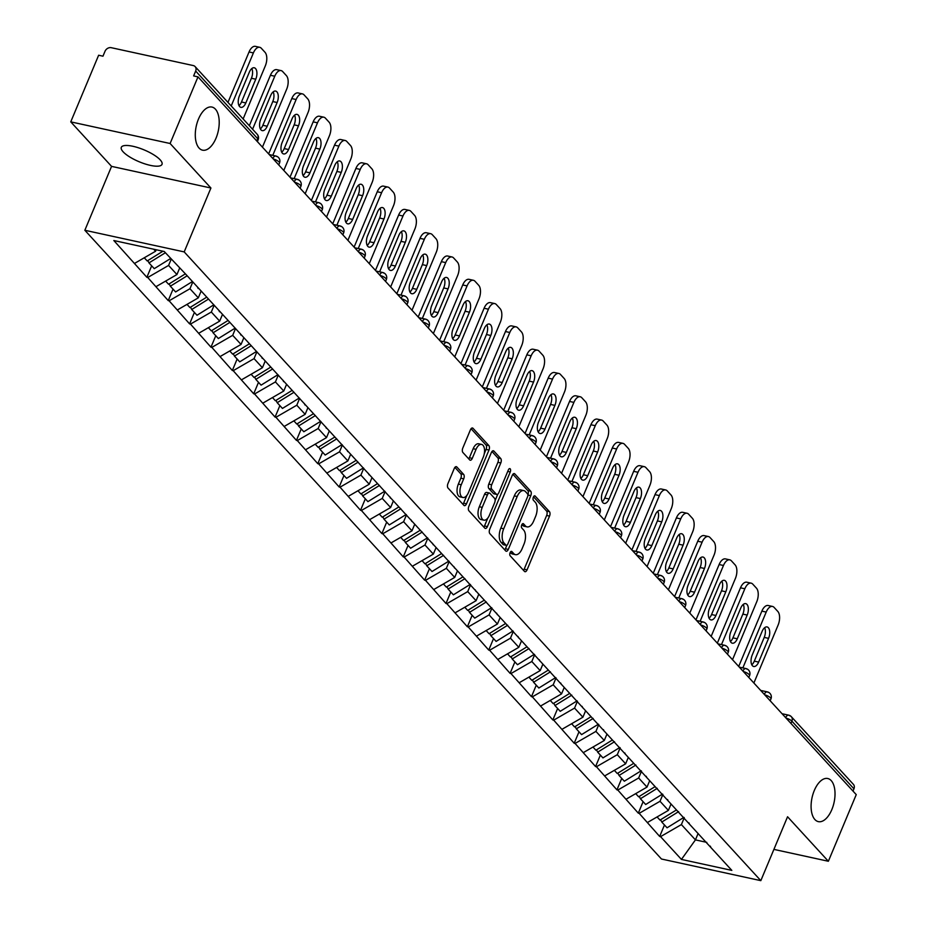 <?xml version="1.0" encoding="UTF-8"?>
<svg xmlns="http://www.w3.org/2000/svg" width="927" height="927" viewBox="0 0 927 927"><rect width="100%" height="100%" fill="white"/><g stroke="black" fill="none" stroke-linecap="round" stroke-linejoin="round"><path stroke-width="1.39" d="M216.014 138.181A22.063 11.263 102.3 0 0 211.935 107.057A22.063 11.263 102.3 0 0 198.482 119.062A22.063 11.263 102.3 0 0 202.549 150.174A22.063 11.263 102.3 0 0 216.014 138.181M831.82 809.642A22.063 11.263 102.3 0 0 827.741 778.518A22.063 11.263 102.3 0 0 814.288 790.522A22.063 11.263 102.3 0 0 818.356 821.635A22.063 11.263 102.3 0 0 831.82 809.642M510.105 552.677A2.364 1.205 102.3 0 0 510.174 555.794L524.462 571.38A3.384 1.727 102.3 0 0 524.983 571.692A3.384 1.727 102.3 0 0 527.057 569.85L549.537 516.096A3.384 1.727 102.3 0 0 549.444 511.646L535.157 496.072A2.364 1.205 102.3 0 0 534.786 495.841A2.364 1.205 102.3 0 0 533.349 497.127A2.364 1.205 102.3 0 0 533.407 500.244L535.261 502.26A10.834 5.527 102.3 0 1 535.563 516.513L533.685 520.997A10.834 5.527 102.3 0 1 527.081 526.884A10.834 5.527 102.3 0 1 525.389 525.864L523.546 523.848A2.364 1.205 102.3 0 0 523.176 523.616A2.364 1.205 102.3 0 0 521.727 524.902A2.364 1.205 102.3 0 0 521.797 528.019L523.639 530.035A10.834 5.527 102.3 0 1 523.94 544.288L522.075 548.772A10.834 5.527 102.3 0 1 515.47 554.659A10.834 5.527 102.3 0 1 513.767 553.639L511.924 551.623A2.364 1.205 102.3 0 0 511.553 551.391A2.364 1.205 102.3 0 0 510.105 552.677M160.197 159.873A22.063 6.431 22.7 0 1 162.016 164.346A22.063 6.431 22.7 0 1 144.936 163.894A22.063 6.431 22.7 0 1 123.117 151.796A22.063 6.431 22.7 0 1 121.31 147.323A22.063 6.431 22.7 0 1 138.39 147.775A22.063 6.431 22.7 0 1 160.197 159.873M456.837 466.976A3.384 1.727 102.3 0 0 456.304 466.663A3.384 1.727 102.3 0 0 454.242 468.506L447.938 483.581A3.384 1.727 102.3 0 0 448.031 488.042L463.894 505.331A3.384 1.727 102.3 0 0 464.415 505.655A3.384 1.727 102.3 0 0 466.49 503.813L488.969 450.058A3.384 1.727 102.3 0 0 488.877 445.609L473.013 428.309A3.384 1.727 102.3 0 0 472.48 427.984A3.384 1.727 102.3 0 0 470.418 429.827L462.805 448.042A3.384 1.727 102.3 0 0 462.897 452.492L469.688 459.896A3.384 1.727 102.3 0 0 470.209 460.221A3.384 1.727 102.3 0 0 472.272 458.378L476.061 449.34A9.05 4.623 102.3 0 1 481.577 444.415A9.05 4.623 102.3 0 1 483.245 457.185L468.448 492.573A9.05 4.623 102.3 0 1 462.921 497.498A9.05 4.623 102.3 0 1 461.252 484.74L463.72 478.842A3.384 1.727 102.3 0 0 463.627 474.381L456.837 466.976L455.69 466.733M210.916 188.007L170.105 143.5L197.984 76.871L856.247 794.624L828.367 861.264L787.556 816.757L760.824 880.65L184.195 251.901L210.916 188.007L111.564 166.373L84.844 230.267L184.195 251.901M489.746 529.178A3.384 1.727 102.3 0 0 489.838 533.628L505.702 550.928A3.384 1.727 102.3 0 0 506.235 551.241A3.384 1.727 102.3 0 0 508.297 549.41L530.789 495.644A3.384 1.727 102.3 0 0 530.684 491.194L514.821 473.894A3.384 1.727 102.3 0 0 514.3 473.581A3.384 1.727 102.3 0 0 512.237 475.412L489.746 529.178M484.798 528.135L468.935 510.835A3.384 1.727 102.3 0 1 468.842 506.374L491.322 452.619A3.384 1.727 102.3 0 1 493.396 450.777A3.384 1.727 102.3 0 1 493.917 451.101L500.707 458.506A3.384 1.727 102.3 0 1 500.8 462.955L491.681 484.763A3.384 1.727 102.3 0 0 491.773 489.213L496.281 494.126A3.384 1.727 102.3 0 0 496.814 494.439A3.384 1.727 102.3 0 0 498.877 492.596L508.367 469.908A2.364 1.205 102.3 0 1 509.815 468.61A2.364 1.205 102.3 0 1 510.256 471.959L487.393 526.606A3.384 1.727 102.3 0 1 485.331 528.448A3.384 1.727 102.3 0 1 484.798 528.135M84.844 230.267L661.472 859.016L760.824 880.65M151.669 265.829L146.872 277.3L147.741 277.486L168.587 265.435L171.228 259.12M146.872 277.3L113.836 240.533L164.241 251.507L185.991 274.473L731.832 870.395L681.438 859.422L660.545 836.641L681.391 824.578L684.253 817.753M664.474 824.984L659.676 836.455L660.545 836.641M659.676 836.455L639.178 813.338L660.024 801.287L662.886 794.451M643.106 801.681L638.309 813.153L639.178 813.338M638.309 813.153L617.811 790.047L638.657 777.985L641.519 771.16M621.739 778.39L616.942 789.862L617.811 790.047M616.942 789.862L596.443 766.745L617.289 754.694L620.151 747.857M600.372 755.088L595.574 766.559L596.443 766.745M595.574 766.559L575.076 743.454L595.922 731.391L598.784 724.555M579.004 731.797L574.207 743.257L575.076 743.454M574.207 743.257L553.709 720.152L574.555 708.089L577.417 701.264M557.637 708.495L552.84 719.966L553.709 720.152M552.84 719.966L532.341 696.849L553.187 684.798L556.049 677.961M536.269 685.192L531.472 696.664L532.341 696.849M531.472 696.664L510.974 673.558L531.82 661.496L534.682 654.671M514.902 661.901L510.105 673.361L510.974 673.558M510.105 673.361L489.607 650.256L510.453 638.193L513.315 631.368M493.535 638.599L488.738 650.07L489.607 650.256M488.738 650.07L468.239 626.965L489.085 614.902L491.947 608.066M472.167 615.308L467.37 626.768L468.239 626.965M467.37 626.768L446.872 603.662L467.718 591.6L470.58 584.775M450.8 592.005L446.003 603.477L446.872 603.662M446.003 603.477L425.505 580.36L446.35 568.309L449.213 561.472M429.433 568.703L424.636 580.175L425.505 580.36M424.636 580.175L404.137 557.069L424.983 545.006L427.845 538.17M408.065 545.412L403.268 556.872L404.137 557.069M403.268 556.872L382.77 533.767L403.616 521.704L406.478 514.879M386.698 522.11L381.901 533.581L382.77 533.767M381.901 533.581L361.403 510.476L382.248 498.413L385.111 491.577M365.331 498.807L360.533 510.279L361.403 510.476M360.533 510.279L340.035 487.173L360.893 475.111L363.743 468.286M343.963 475.516L339.166 486.988L340.035 487.173M339.166 486.988L318.668 463.871L339.525 451.82L342.376 444.983M322.608 452.214L317.799 463.685L318.668 463.871M317.799 463.685L297.312 440.58L318.158 428.517L321.009 421.681M301.24 428.923L296.443 440.383L297.312 440.58M296.443 440.383L275.945 417.277L296.791 405.215L299.641 398.39M279.873 405.62L275.076 417.092L275.945 417.277M275.076 417.092L254.577 393.987L275.423 381.924L278.274 375.087M258.506 382.318L253.708 393.79L254.577 393.987M253.708 393.79L233.21 370.684L254.056 358.622L256.906 351.797M237.138 359.027L232.341 370.499L233.21 370.684M232.341 370.499L211.843 347.382L232.689 335.331L235.539 328.494M215.771 335.725L210.974 347.196L211.843 347.382M210.974 347.196L190.475 324.091L211.321 312.028L214.172 305.192M194.403 312.434L189.606 323.894L190.475 324.091M189.606 323.894L169.108 300.788L189.954 288.726L192.804 281.901M173.036 289.131L168.239 300.603L169.108 300.788M168.239 300.603L147.741 277.486M168.587 265.435L176.941 274.543L179.583 268.227M197.486 286.999L198.135 288.471M156.095 286.605L176.941 274.543M189.954 288.726L198.308 297.845L200.95 291.53M218.853 310.302L219.502 311.762M177.463 309.896L198.308 297.845M211.321 312.028L219.676 321.136L222.318 314.832M240.22 333.593L240.869 335.064M198.83 333.199L219.676 321.136M232.689 335.331L241.043 344.438L243.685 338.123M261.588 356.895L262.237 358.355M220.197 356.489L241.043 344.438M254.056 358.622L262.411 367.729L265.052 361.426M282.955 380.197L283.604 381.657M241.565 379.792L262.411 367.729M275.423 381.924L283.778 391.032L286.408 384.717M304.323 403.488L304.971 404.96M262.932 403.094L283.778 391.032M296.791 405.215L305.145 414.334L307.776 408.019M325.69 426.791L326.339 428.251M284.299 426.385L305.145 414.334M318.158 428.517L326.513 437.625L329.143 431.322M347.057 450.093L347.706 451.553M305.667 449.688L326.513 437.625M339.525 451.82L347.88 460.928L350.51 454.612M368.425 473.384L369.073 474.844M327.034 472.99L347.88 460.928M360.893 475.111L369.247 484.218L371.878 477.915M389.792 496.687L390.441 498.147M348.39 496.281L369.247 484.218M382.248 498.413L390.615 507.521L393.245 501.206M411.159 519.977L411.808 521.449M369.757 519.583L390.615 507.521M403.616 521.704L411.97 530.823L414.612 524.508M432.527 543.28L433.176 544.74M391.124 542.874L411.97 530.823M424.983 545.006L433.338 554.114L435.98 547.811M453.894 566.582L454.543 568.042M412.492 566.177L433.338 554.114M446.35 568.309L454.705 577.417L457.347 571.102M475.261 589.873L475.91 591.345M433.859 589.479L454.705 577.417M467.718 591.6L476.072 600.708L478.714 594.404M496.629 613.176L497.278 614.636M455.227 612.77L476.072 600.708M489.085 614.902L497.44 624.01L500.082 617.695M517.996 636.467L518.645 637.938M476.594 636.073L497.44 624.01M510.453 638.193L518.807 647.313L521.449 640.997M539.363 659.769L540.012 661.229M497.961 659.364L518.807 647.313M531.82 661.496L540.174 670.603L542.816 664.3M560.731 683.072L561.38 684.532M519.329 682.666L540.174 670.603M553.187 684.798L561.542 693.906L564.184 687.591M582.098 706.362L582.747 707.834M540.696 705.968L561.542 693.906M574.555 708.089L582.909 717.208L585.551 710.893M603.465 729.665L604.114 731.125M562.063 729.259L582.909 717.208M595.922 731.391L604.277 740.499L606.918 734.184M624.833 752.956L625.482 754.427M583.431 752.562L604.277 740.499M617.289 754.694L625.644 763.802L628.286 757.486M646.2 776.258L646.849 777.718M604.798 775.853L625.644 763.802M638.657 777.985L647.011 787.093L649.653 780.789M667.567 799.561L668.216 801.021M626.165 799.155L647.011 787.093M660.024 801.287L668.379 810.395L671.021 804.08M688.935 822.852L689.584 824.323M647.533 822.458L668.379 810.395M852.991 791.079L853.941 788.807L791.89 721.16L790.94 723.419M782.052 713.72L788.645 715.157A5.168 2.642 102.3 0 1 789.456 715.644A5.168 4.183 137.5 0 1 791.357 716.722L853.408 784.369A5.168 4.183 137.5 0 1 853.941 788.807M681.391 824.578L695.435 839.885L706.826 842.376M698.112 833.466L695.435 839.885L681.438 859.422M710.302 846.154L710.939 847.614M773.906 849.399L828.367 861.264M170.105 143.5L70.753 121.866L98.633 55.238L102.967 56.188L105.006 51.309A5.168 4.183 -42.5 0 1 111.263 47.694L193.233 65.55A5.168 4.183 -42.5 0 1 195.133 66.617A5.168 4.183 -42.5 0 1 195.667 71.055L193.639 75.921L197.984 76.871M70.753 121.866L111.564 166.373M153.708 249.212L155.574 251.24L156.2 249.757M134.728 263.303L155.574 251.24M510.267 552.341L510.87 553.002A10.834 5.527 102.3 0 0 512.573 554.022L515.47 554.659M527.081 526.884L524.184 526.246A10.834 5.527 102.3 0 1 522.492 525.227L521.889 524.566M523.512 570.337A3.384 1.727 102.3 0 0 524.161 569.224L546.64 515.47A3.384 1.727 102.3 0 0 546.548 511.009L533.512 496.791M527.869 495.064L527.892 495.018A3.384 1.727 102.3 0 0 527.787 490.568L512.874 474.3M504.752 549.885A3.384 1.727 102.3 0 0 505.4 548.772L506.872 545.261M505.968 545.134A2.364 1.205 102.3 0 0 506.339 545.354A2.364 1.205 102.3 0 0 507.787 544.068L527.533 496.884A2.364 1.205 102.3 0 0 527.463 493.767L525.516 491.634A10.834 5.527 102.3 0 0 523.825 490.615A10.834 5.527 102.3 0 0 517.208 496.501L503.72 528.761A10.834 5.527 102.3 0 0 504.021 543.002L505.968 545.134L503.083 544.497A2.364 1.205 102.3 0 0 503.442 544.728A2.364 1.205 102.3 0 0 503.882 544.67M523.825 490.615L520.928 489.977A10.834 5.527 102.3 0 0 514.311 495.875L517.208 496.501M503.083 544.497L501.125 542.376A10.834 5.527 102.3 0 1 500.823 528.123L514.311 495.875M491.97 451.507L497.811 457.868L500.707 458.506M494.531 493.743A3.384 1.727 102.3 0 1 493.917 493.813A3.384 1.727 102.3 0 1 493.384 493.488L488.888 488.575A3.384 1.727 102.3 0 1 488.784 484.126L497.903 462.33A3.384 1.727 102.3 0 0 497.811 457.868M497.811 494.137L495.111 500.592M487.811 518.042L484.497 525.98L487.393 526.606M482.225 507.382A9.05 4.623 102.3 0 0 483.894 520.151A9.05 4.623 102.3 0 0 489.41 515.227L494.624 502.758A3.384 1.727 102.3 0 0 494.531 498.297L490.035 493.396A3.384 1.727 102.3 0 0 489.502 493.071A3.384 1.727 102.3 0 0 487.44 494.914L482.225 507.382L479.329 506.745A9.05 4.623 102.3 0 0 480.997 519.514L483.894 520.151M487.138 492.758A3.384 1.727 102.3 0 0 486.605 492.446A3.384 1.727 102.3 0 0 484.543 494.276L487.44 494.914M479.329 506.745L484.543 494.276M483.848 527.092A3.384 1.727 102.3 0 0 484.497 525.98M462.921 497.498L460.024 496.872A9.05 4.623 102.3 0 1 458.355 484.103L460.823 478.205A3.384 1.727 102.3 0 0 460.731 473.755L454.89 467.382M481.577 444.415L478.68 443.79A9.05 4.623 102.3 0 0 473.164 448.714L476.061 449.34M468.738 458.865A3.384 1.727 102.3 0 0 469.386 457.753L473.164 448.714M484.276 453.743L486.072 449.421A3.384 1.727 102.3 0 0 485.98 444.972L471.067 428.714M462.944 504.3A3.384 1.727 102.3 0 0 463.593 503.187L466.849 495.4M753.883 683.014L778.112 625.065A10.348 5.284 102.3 0 0 777.823 611.461L774.126 607.428A10.348 5.284 102.3 0 0 772.515 606.443A10.348 5.284 102.3 0 0 766.2 612.075L761.855 611.125L738.703 666.467M761.855 611.125A10.348 5.284 -77.7 0 1 768.17 605.505L772.515 606.443M764.636 627.695A8.1 4.137 -77.7 0 1 764.219 637.405L754.3 661.148A8.1 4.137 -77.7 0 1 751.797 664.786M766.2 612.075L742.851 667.892M758.645 662.087A8.1 4.137 -77.7 0 1 753.697 666.49A8.1 4.137 -77.7 0 1 752.203 655.065L762.133 631.333A8.1 4.137 -77.7 0 1 767.069 626.93A8.1 4.137 -77.7 0 1 768.564 638.355L758.645 662.087L754.3 661.148M678.634 811.623L661.785 822.052L667.058 827.799L683.906 817.371M660.627 819.723L661.785 822.052M676.409 809.955L660.001 820.105L657.081 816.93M732.515 659.711L756.745 601.762A10.348 5.284 102.3 0 0 756.455 588.158L752.759 584.126A10.348 5.284 102.3 0 0 751.148 583.153A10.348 5.284 102.3 0 0 744.833 588.772L740.488 587.822L717.336 643.164M740.488 587.822A10.348 5.284 -77.7 0 1 746.803 582.202L751.148 583.153M743.269 604.404A8.1 4.137 -77.7 0 1 742.851 614.114L732.933 637.846A8.1 4.137 -77.7 0 1 730.43 641.484M744.833 588.772L721.484 644.601M737.278 638.796A8.1 4.137 -77.7 0 1 732.33 643.199A8.1 4.137 -77.7 0 1 730.835 631.774L740.766 608.042A8.1 4.137 -77.7 0 1 745.702 603.628A8.1 4.137 -77.7 0 1 747.197 615.053L737.278 638.796L732.933 637.846M657.266 788.321L640.418 798.75L645.69 804.509L662.538 794.068M639.259 796.42L640.418 798.75M655.041 786.652L638.633 796.814L635.713 793.628M711.148 636.409L735.389 578.471A10.348 5.284 102.3 0 0 735.088 564.856L731.391 560.823A10.348 5.284 102.3 0 0 729.781 559.85A10.348 5.284 102.3 0 0 723.466 565.482L719.12 564.531L695.968 619.873M719.12 564.531A10.348 5.284 -77.7 0 1 725.435 558.9L729.781 559.85M721.901 581.102A8.1 4.137 -77.7 0 1 721.496 590.812L711.565 614.543A8.1 4.137 -77.7 0 1 709.062 618.182M723.466 565.482L700.117 621.299M715.911 615.493A8.1 4.137 -77.7 0 1 710.963 619.896A8.1 4.137 -77.7 0 1 709.468 608.471L719.398 584.74A8.1 4.137 -77.7 0 1 724.335 580.337A8.1 4.137 -77.7 0 1 725.829 591.762L715.911 615.493L711.565 614.543M635.899 765.03L619.051 775.459L624.323 781.206L641.171 770.777M617.892 773.13L619.051 775.459M633.674 763.361L617.266 773.512L614.346 770.337M689.781 613.118L714.022 555.169A10.348 5.284 102.3 0 0 713.72 541.565L710.024 537.533A10.348 5.284 102.3 0 0 708.413 536.548A10.348 5.284 102.3 0 0 702.098 542.179L697.753 541.229L674.601 596.571M697.753 541.229A10.348 5.284 -77.7 0 1 704.068 535.609L708.413 536.548M700.534 557.799A8.1 4.137 -77.7 0 1 700.128 567.521L690.198 591.252A8.1 4.137 -77.7 0 1 687.695 594.891M702.098 542.179L678.749 598.008M694.543 592.191A8.1 4.137 -77.7 0 1 689.595 596.606A8.1 4.137 -77.7 0 1 688.101 585.18L698.031 561.438A8.1 4.137 -77.7 0 1 702.979 557.034A8.1 4.137 -77.7 0 1 704.474 568.46L694.543 592.191L690.198 591.252M614.531 741.727L597.683 752.156L602.956 757.904L619.804 747.475M596.536 749.827L597.683 752.156M612.307 740.059L595.899 750.221L592.99 747.035M668.413 589.815L692.654 531.878A10.348 5.284 102.3 0 0 692.353 518.263L688.657 514.23A10.348 5.284 102.3 0 0 687.046 513.257A10.348 5.284 102.3 0 0 680.731 518.877L676.386 517.938L653.245 573.268M676.386 517.938A10.348 5.284 -77.7 0 1 682.701 512.307L687.046 513.257M679.167 534.508A8.1 4.137 -77.7 0 1 678.761 544.219L668.831 567.95A8.1 4.137 -77.7 0 1 666.328 571.588M680.731 518.877L657.382 574.705M673.176 568.9A8.1 4.137 -77.7 0 1 668.228 573.303A8.1 4.137 -77.7 0 1 666.733 561.878L676.664 538.147A8.1 4.137 -77.7 0 1 681.612 533.743A8.1 4.137 -77.7 0 1 683.106 545.169L673.176 568.9L668.831 567.95M593.164 718.425L576.316 728.865L581.588 734.613L598.436 724.184M575.169 726.525L576.316 728.865M590.939 716.768L574.531 726.919L571.623 723.732M647.046 566.524L671.287 508.575A10.348 5.284 102.3 0 0 670.997 494.972L667.289 490.939A10.348 5.284 102.3 0 0 665.679 489.954A10.348 5.284 102.3 0 0 659.364 495.586L655.018 494.636L631.878 549.978M655.018 494.636A10.348 5.284 -77.7 0 1 661.333 489.016L665.679 489.954M657.799 511.206A8.1 4.137 -77.7 0 1 657.394 520.916L647.463 544.647A8.1 4.137 -77.7 0 1 644.96 548.297M659.364 495.586L636.015 551.403M651.808 545.597A8.1 4.137 -77.7 0 1 646.861 550.001A8.1 4.137 -77.7 0 1 645.366 538.575L655.296 514.844A8.1 4.137 -77.7 0 1 660.244 510.441A8.1 4.137 -77.7 0 1 661.739 521.866L651.808 545.597L647.463 544.647M571.797 695.134L554.949 705.563L560.221 711.31L577.069 700.882M553.801 703.234L554.949 705.563M569.572 693.466L553.164 703.616L550.256 700.441M625.679 543.222L649.92 485.273A10.348 5.284 102.3 0 0 649.63 471.669L645.922 467.637A10.348 5.284 102.3 0 0 644.311 466.663A10.348 5.284 102.3 0 0 637.996 472.283L633.651 471.333L610.511 526.675M633.651 471.333A10.348 5.284 -77.7 0 1 639.966 465.713L644.311 466.663M636.432 487.915A8.1 4.137 -77.7 0 1 636.026 497.625L626.096 521.356A8.1 4.137 -77.7 0 1 623.593 524.995M637.996 472.283L614.647 528.112M630.441 522.307A8.1 4.137 -77.7 0 1 625.493 526.71A8.1 4.137 -77.7 0 1 623.998 515.285L633.929 491.553A8.1 4.137 -77.7 0 1 638.877 487.138A8.1 4.137 -77.7 0 1 640.372 498.564L630.441 522.307L626.096 521.356M550.429 671.832L533.581 682.26L538.854 688.019L555.702 677.579M532.434 679.931L533.581 682.26M548.205 670.163L531.797 680.325L528.888 677.139M604.311 519.92L628.552 461.982A10.348 5.284 102.3 0 0 628.263 448.367L624.555 444.334A10.348 5.284 102.3 0 0 622.944 443.361A10.348 5.284 102.3 0 0 616.629 448.981L612.283 448.042L589.143 503.384M612.283 448.042A10.348 5.284 -77.7 0 1 618.599 442.411L622.944 443.361M615.064 464.612A8.1 4.137 -77.7 0 1 614.659 474.323L604.728 498.054A8.1 4.137 -77.7 0 1 602.226 501.692M616.629 448.981L593.28 504.809M609.074 499.004A8.1 4.137 -77.7 0 1 604.126 503.407A8.1 4.137 -77.7 0 1 602.631 491.982L612.562 468.251A8.1 4.137 -77.7 0 1 617.509 463.848A8.1 4.137 -77.7 0 1 619.004 475.273L609.074 499.004L604.728 498.054M529.062 648.541L512.214 658.97L517.486 664.717L534.334 654.288M511.067 656.64L512.214 658.97M526.837 646.872L510.441 657.023L507.521 653.848M582.944 496.629L607.185 438.68A10.348 5.284 102.3 0 0 606.895 425.076L603.187 421.043A10.348 5.284 102.3 0 0 601.577 420.058A10.348 5.284 102.3 0 0 595.261 425.69L590.916 424.74L567.776 480.082M590.916 424.74A10.348 5.284 -77.7 0 1 597.231 419.12L601.577 420.058M593.697 441.31A8.1 4.137 -77.7 0 1 593.292 451.032L583.361 474.763A8.1 4.137 -77.7 0 1 580.858 478.402M595.261 425.69L571.913 481.507M587.706 475.702A8.1 4.137 -77.7 0 1 582.759 480.116A8.1 4.137 -77.7 0 1 581.264 468.691L591.194 444.948A8.1 4.137 -77.7 0 1 596.142 440.545A8.1 4.137 -77.7 0 1 597.637 451.97L587.706 475.702L583.361 474.763M507.695 625.238L490.846 635.667L496.119 641.414L512.967 630.986M489.699 633.338L490.846 635.667M505.47 623.57L489.074 633.732L486.154 630.545M561.577 473.326L585.818 415.389A10.348 5.284 102.3 0 0 585.528 401.773L581.82 397.741A10.348 5.284 102.3 0 0 580.209 396.768A10.348 5.284 102.3 0 0 573.894 402.388L569.549 401.449L546.409 456.779M569.549 401.449A10.348 5.284 -77.7 0 1 575.864 395.817L580.209 396.768M572.33 418.019A8.1 4.137 -77.7 0 1 571.924 427.729L561.994 451.461A8.1 4.137 -77.7 0 1 559.491 455.099M573.894 402.388L550.545 458.216M566.339 452.411A8.1 4.137 -77.7 0 1 561.391 456.814A8.1 4.137 -77.7 0 1 559.896 445.389L569.827 421.658A8.1 4.137 -77.7 0 1 574.775 417.254A8.1 4.137 -77.7 0 1 576.27 428.68L566.339 452.411L561.994 451.461M486.327 601.936L469.479 612.376L474.751 618.124L491.6 607.695M468.332 610.036L469.479 612.376M484.103 600.279L467.706 610.429L464.786 607.243M540.209 450.024L564.45 392.086A10.348 5.284 102.3 0 0 564.161 378.483L560.464 374.45A10.348 5.284 102.3 0 0 558.842 373.465A10.348 5.284 102.3 0 0 552.527 379.097L548.181 378.146L525.041 433.488M548.181 378.146A10.348 5.284 -77.7 0 1 554.497 372.527L558.842 373.465M550.962 394.717A8.1 4.137 -77.7 0 1 550.557 404.427L540.626 428.158A8.1 4.137 -77.7 0 1 538.123 431.797M552.527 379.097L529.178 434.914M544.972 429.108A8.1 4.137 -77.7 0 1 540.024 433.512A8.1 4.137 -77.7 0 1 538.529 422.086L548.46 398.355A8.1 4.137 -77.7 0 1 553.407 393.952A8.1 4.137 -77.7 0 1 554.902 405.377L544.972 429.108L540.626 428.158M464.96 578.645L448.112 589.074L453.384 594.821L470.232 584.392M446.965 586.745L448.112 589.074M462.735 576.976L446.339 587.127L443.419 583.952M518.842 426.733L543.083 368.784A10.348 5.284 102.3 0 0 542.793 355.18L539.097 351.148A10.348 5.284 102.3 0 0 537.475 350.174A10.348 5.284 102.3 0 0 531.159 355.794L526.814 354.844L503.674 410.186M526.814 354.844A10.348 5.284 -77.7 0 1 533.129 349.224L537.475 350.174M529.595 371.426A8.1 4.137 -77.7 0 1 529.19 381.136L519.259 404.867A8.1 4.137 -77.7 0 1 516.756 408.506M531.159 355.794L507.811 411.623M523.604 405.806A8.1 4.137 -77.7 0 1 518.657 410.221A8.1 4.137 -77.7 0 1 517.162 398.795L527.092 375.064A8.1 4.137 -77.7 0 1 532.04 370.649A8.1 4.137 -77.7 0 1 533.535 382.075L523.604 405.806L519.259 404.867M443.593 555.343L426.744 565.771L432.017 571.519L448.865 561.09M425.597 563.442L426.744 565.771M441.368 553.674L424.972 563.836L422.052 560.65M497.475 403.43L521.716 345.493A10.348 5.284 102.3 0 0 521.426 331.878L517.73 327.845A10.348 5.284 102.3 0 0 516.107 326.872A10.348 5.284 102.3 0 0 509.792 332.492L505.458 331.553L482.307 386.895M505.458 331.553A10.348 5.284 -77.7 0 1 511.762 325.922L516.107 326.872M508.228 348.123A8.1 4.137 -77.7 0 1 507.822 357.834L497.892 381.565A8.1 4.137 -77.7 0 1 495.389 385.203M509.792 332.492L486.443 388.32M502.237 382.515A8.1 4.137 -77.7 0 1 497.289 386.918A8.1 4.137 -77.7 0 1 495.794 375.493L505.725 351.762A8.1 4.137 -77.7 0 1 510.673 347.358A8.1 4.137 -77.7 0 1 512.168 358.784L502.237 382.515L497.892 381.565M422.225 532.052L405.377 542.48L410.649 548.228L427.498 537.799M404.23 540.151L405.377 542.48M420.001 530.383L403.604 540.534L400.684 537.347M476.107 380.14L500.348 322.19A10.348 5.284 102.3 0 0 500.059 308.587L496.362 304.554A10.348 5.284 102.3 0 0 494.74 303.569A10.348 5.284 102.3 0 0 488.425 309.201L484.091 308.251L460.939 363.593M484.091 308.251A10.348 5.284 -77.7 0 1 490.395 302.631L494.74 303.569M486.86 324.821A8.1 4.137 -77.7 0 1 486.455 334.543L476.524 358.274A8.1 4.137 -77.7 0 1 474.021 361.912M488.425 309.201L465.076 365.018M480.87 359.212A8.1 4.137 -77.7 0 1 475.933 363.627A8.1 4.137 -77.7 0 1 474.439 352.202L484.357 328.459A8.1 4.137 -77.7 0 1 489.305 324.056A8.1 4.137 -77.7 0 1 490.8 335.481L480.87 359.212L476.524 358.274M400.858 508.749L384.01 519.178L389.282 524.925L406.13 514.497M382.863 516.849L384.01 519.178M398.633 507.081L382.237 517.243L379.317 514.056M454.74 356.837L478.981 298.9A10.348 5.284 102.3 0 0 478.691 285.284L474.995 281.252A10.348 5.284 102.3 0 0 473.373 280.278A10.348 5.284 102.3 0 0 467.069 285.898L462.724 284.96L439.572 340.29M462.724 284.96A10.348 5.284 -77.7 0 1 469.027 279.328L473.373 280.278M465.493 301.53A8.1 4.137 -77.7 0 1 465.087 311.24L455.157 334.971A8.1 4.137 -77.7 0 1 452.654 338.61M467.069 285.898L443.709 341.727M459.502 335.922A8.1 4.137 -77.7 0 1 454.566 340.325A8.1 4.137 -77.7 0 1 453.071 328.9L462.99 305.168A8.1 4.137 -77.7 0 1 467.938 300.754A8.1 4.137 -77.7 0 1 469.433 312.19L459.502 335.922L455.157 334.971M379.491 485.447L362.642 495.875L367.915 501.634L384.763 491.206M361.495 493.546L362.642 495.875M377.266 483.778L360.87 493.94L357.949 490.754M433.373 333.535L457.614 275.597A10.348 5.284 102.3 0 0 457.324 261.993L453.627 257.961A10.348 5.284 102.3 0 0 452.005 256.976A10.348 5.284 102.3 0 0 445.702 262.608L441.356 261.657L418.204 316.999M441.356 261.657A10.348 5.284 -77.7 0 1 447.66 256.026L452.005 256.976M444.126 278.227A8.1 4.137 -77.7 0 1 443.72 287.938L433.79 311.669A8.1 4.137 -77.7 0 1 431.287 315.307M445.702 262.608L422.341 318.425M438.135 312.619A8.1 4.137 -77.7 0 1 433.199 317.022A8.1 4.137 -77.7 0 1 431.704 305.597L441.623 281.866A8.1 4.137 -77.7 0 1 446.571 277.463A8.1 4.137 -77.7 0 1 448.065 288.888L438.135 312.619L433.79 311.669M358.123 462.156L341.275 472.585L346.559 478.332L363.396 467.903M340.128 470.256L341.275 472.585M355.898 460.487L339.502 470.638L336.582 467.463M412.005 310.244L436.246 252.295A10.348 5.284 102.3 0 0 435.957 238.691L432.26 234.658A10.348 5.284 102.3 0 0 430.638 233.685A10.348 5.284 102.3 0 0 424.334 239.305L419.989 238.355L396.837 293.697M419.989 238.355A10.348 5.284 -77.7 0 1 426.293 232.735L430.638 233.685M422.758 254.937A8.1 4.137 -77.7 0 1 422.353 264.647L412.422 288.378A8.1 4.137 -77.7 0 1 409.919 292.017M424.334 239.305L400.974 295.134M416.768 289.317A8.1 4.137 -77.7 0 1 411.831 293.732A8.1 4.137 -77.7 0 1 410.337 282.306L420.255 258.575A8.1 4.137 -77.7 0 1 425.203 254.16A8.1 4.137 -77.7 0 1 426.698 265.585L416.768 289.317L412.422 288.378M336.756 438.853L319.908 449.282L325.192 455.03L342.028 444.601M318.761 446.953L319.908 449.282M334.531 437.185L318.135 447.347L315.215 444.16M390.638 286.941L414.879 229.004A10.348 5.284 102.3 0 0 414.589 215.388L410.893 211.356A10.348 5.284 102.3 0 0 409.27 210.383A10.348 5.284 102.3 0 0 402.967 216.003L398.622 215.064L375.47 270.406M398.622 215.064A10.348 5.284 -77.7 0 1 404.925 209.432L409.27 210.383M401.391 231.634A8.1 4.137 -77.7 0 1 400.985 241.344L391.055 265.076A8.1 4.137 -77.7 0 1 388.552 268.714M402.967 216.003L379.606 271.831M395.4 266.026A8.1 4.137 -77.7 0 1 390.464 270.429A8.1 4.137 -77.7 0 1 388.969 259.004L398.888 235.273A8.1 4.137 -77.7 0 1 403.836 230.869A8.1 4.137 -77.7 0 1 405.331 242.295L395.4 266.026L391.055 265.076M315.389 415.551L298.54 425.991L303.824 431.739L320.661 421.31M297.393 423.662L298.54 425.991M313.164 413.894L296.767 424.045L293.847 420.858M369.27 263.65L393.512 205.701A10.348 5.284 102.3 0 0 393.222 192.098L389.525 188.065A10.348 5.284 102.3 0 0 387.903 187.08A10.348 5.284 102.3 0 0 381.6 192.712L377.254 191.762L354.102 247.103M377.254 191.762A10.348 5.284 -77.7 0 1 383.558 186.142L387.903 187.08M380.024 208.332A8.1 4.137 -77.7 0 1 379.618 218.042L369.688 241.785A8.1 4.137 -77.7 0 1 367.196 245.423M381.6 192.712L358.239 248.529M374.033 242.723A8.1 4.137 -77.7 0 1 369.097 247.138A8.1 4.137 -77.7 0 1 367.602 235.701L377.521 211.97A8.1 4.137 -77.7 0 1 382.469 207.567A8.1 4.137 -77.7 0 1 383.963 218.992L374.033 242.723L369.688 241.785M294.021 392.26L277.185 402.689L282.457 408.436L299.294 398.007M276.026 400.36L277.185 402.689M291.796 390.591L275.4 400.742L272.48 397.567M347.903 240.348L372.144 182.399A10.348 5.284 102.3 0 0 371.854 168.795L368.158 164.763A10.348 5.284 102.3 0 0 366.536 163.789A10.348 5.284 102.3 0 0 360.232 169.409L355.887 168.471L332.735 223.801M355.887 168.471A10.348 5.284 -77.7 0 1 362.19 162.839L366.536 163.789M358.656 185.041A8.1 4.137 -77.7 0 1 358.251 194.751L348.32 218.482A8.1 4.137 -77.7 0 1 345.829 222.121M360.232 169.409L336.872 225.238M352.666 219.432A8.1 4.137 -77.7 0 1 347.729 223.836A8.1 4.137 -77.7 0 1 346.235 212.41L356.153 188.679A8.1 4.137 -77.7 0 1 361.101 184.264A8.1 4.137 -77.7 0 1 362.596 195.701L352.666 219.432L348.32 218.482M272.654 368.958L255.817 379.386L261.09 385.145L277.926 374.705M254.658 377.057L255.817 379.386M270.429 367.289L254.033 377.451L251.113 374.265M326.536 217.045L350.777 159.108A10.348 5.284 102.3 0 0 350.487 145.493L346.791 141.46A10.348 5.284 102.3 0 0 345.168 140.487A10.348 5.284 102.3 0 0 338.865 146.118L334.52 145.168L311.368 200.51M334.52 145.168A10.348 5.284 -77.7 0 1 340.823 139.537L345.168 140.487M337.289 161.738A8.1 4.137 -77.7 0 1 336.883 171.449L326.953 195.18A8.1 4.137 -77.7 0 1 324.462 198.818M338.865 146.118L315.504 201.935M331.298 196.13A8.1 4.137 -77.7 0 1 326.362 200.533A8.1 4.137 -77.7 0 1 324.867 189.108L334.786 165.377A8.1 4.137 -77.7 0 1 339.734 160.974A8.1 4.137 -77.7 0 1 341.229 172.399L331.298 196.13L326.953 195.18M251.287 345.667L234.45 356.095L239.722 361.843L256.559 351.414M233.291 353.766L234.45 356.095M249.062 343.998L232.665 354.149L229.745 350.974M305.168 193.755L329.409 135.805A10.348 5.284 102.3 0 0 329.12 122.202L325.423 118.169A10.348 5.284 102.3 0 0 323.801 117.184A10.348 5.284 102.3 0 0 317.498 122.816L313.152 121.866L290 177.208M313.152 121.866A10.348 5.284 -77.7 0 1 319.456 116.246L323.801 117.184M315.922 138.436A8.1 4.137 -77.7 0 1 315.516 148.158L305.586 171.889A8.1 4.137 -77.7 0 1 303.094 175.527M317.498 122.816L294.137 178.644M309.931 172.828A8.1 4.137 -77.7 0 1 304.995 177.242A8.1 4.137 -77.7 0 1 303.5 165.817L313.43 142.086A8.1 4.137 -77.7 0 1 318.367 137.671A8.1 4.137 -77.7 0 1 319.861 149.096L309.931 172.828L305.586 171.889M229.919 322.364L213.083 332.793L218.355 338.54L235.191 328.112M211.924 330.464L213.083 332.793M227.694 320.696L211.298 330.858L208.378 327.671M283.801 170.452L308.042 112.515A10.348 5.284 102.3 0 0 307.752 98.899L304.056 94.867A10.348 5.284 102.3 0 0 302.434 93.894A10.348 5.284 102.3 0 0 296.13 99.513L291.785 98.575L268.633 153.917M291.785 98.575A10.348 5.284 -77.7 0 1 298.088 92.943L302.434 93.894M294.554 115.145A8.1 4.137 -77.7 0 1 294.149 124.855L284.218 148.587A8.1 4.137 -77.7 0 1 281.727 152.225M296.13 99.513L272.781 155.342M288.564 149.537A8.1 4.137 -77.7 0 1 283.627 153.94A8.1 4.137 -77.7 0 1 282.132 142.515L292.063 118.783A8.1 4.137 -77.7 0 1 296.999 114.38A8.1 4.137 -77.7 0 1 298.494 125.805L288.564 149.537L284.218 148.587M208.552 299.062L191.715 309.502L196.987 315.25L213.824 304.821M190.556 307.173L191.715 309.502M206.327 297.405L189.931 307.555L187.011 304.369M262.434 147.161L286.675 89.212A10.348 5.284 102.3 0 0 286.385 75.608L282.689 71.576A10.348 5.284 102.3 0 0 281.066 70.591A10.348 5.284 102.3 0 0 274.763 76.223L270.417 75.272L249.328 125.701M270.417 75.272A10.348 5.284 -77.7 0 1 276.721 69.652L281.066 70.591M273.187 91.843A8.1 4.137 -77.7 0 1 272.781 101.553L262.851 125.296A8.1 4.137 -77.7 0 1 260.36 128.934M274.763 76.223L252.573 129.247M267.196 126.234A8.1 4.137 -77.7 0 1 262.26 130.637A8.1 4.137 -77.7 0 1 260.765 119.212L270.696 95.481A8.1 4.137 -77.7 0 1 275.632 91.078A8.1 4.137 -77.7 0 1 277.127 102.503L267.196 126.234L262.851 125.296M187.184 275.771L170.348 286.2L175.62 291.947L192.457 281.518M169.189 283.871L170.348 286.2M184.96 274.102L168.563 284.253L165.643 281.078M243.129 118.946L265.307 65.91A10.348 5.284 102.3 0 0 265.018 52.306L261.321 48.274A10.348 5.284 102.3 0 0 259.699 47.3A10.348 5.284 102.3 0 0 253.395 52.92L249.05 51.97L227.961 102.399M249.05 51.97A10.348 5.284 -77.7 0 1 255.354 46.35L259.699 47.3M251.82 68.552A8.1 4.137 -77.7 0 1 251.414 78.262L241.483 101.993A8.1 4.137 -77.7 0 1 238.992 105.632M253.395 52.92L231.217 105.945M245.829 102.943A8.1 4.137 -77.7 0 1 240.893 107.347A8.1 4.137 -77.7 0 1 239.398 95.921L249.328 72.19A8.1 4.137 -77.7 0 1 254.265 67.775A8.1 4.137 -77.7 0 1 255.759 79.201L245.829 102.943L241.483 101.993M165.377 252.747L148.98 262.897L154.253 268.656L170.649 258.494M147.822 260.568L148.98 262.897M162.932 251.217L147.196 260.962L144.276 257.776M785.644 717.637A5.168 2.642 102.3 0 1 788.645 715.157A5.168 5.168 0 0 1 791.357 716.722A5.168 4.183 137.5 0 1 791.89 721.16A5.168 1.506 -157.3 0 0 786.073 718.112M256.767 140.974L257.718 138.714L195.667 71.055M257.358 141.622L258.146 139.757A5.168 1.506 22.7 0 0 257.718 138.714A5.168 4.183 -42.5 0 0 257.185 134.264L195.133 66.617M764.705 694.821A5.168 1.506 -157.3 0 1 770.522 697.857A5.168 1.506 22.7 0 1 770.951 698.912A5.168 5.168 0 0 0 767.278 691.866A5.168 2.642 102.3 0 0 764.277 694.346M768.089 692.353A5.168 2.642 102.3 0 0 767.278 691.866L760.685 690.43M743.338 671.519A5.168 1.506 -157.3 0 1 749.155 674.566A5.168 1.506 22.7 0 1 749.584 675.609A5.168 5.168 0 0 0 745.911 668.564A5.168 2.642 102.3 0 0 742.909 671.044M746.722 669.051A5.168 2.642 102.3 0 0 745.911 668.564L739.317 667.127M721.971 648.216A5.168 1.506 -157.3 0 1 727.788 651.264A5.168 1.506 22.7 0 1 728.216 652.318A5.168 5.168 0 0 0 724.543 645.262A5.168 2.642 102.3 0 0 721.542 647.741M725.354 645.76A5.168 2.642 102.3 0 0 724.543 645.262L717.95 643.825M700.603 624.925A5.168 1.506 -157.3 0 1 706.42 627.961A5.168 1.506 22.7 0 1 706.849 629.016A5.168 5.168 0 0 0 703.176 621.971A5.168 2.642 102.3 0 0 700.175 624.45M703.987 622.457A5.168 2.642 102.3 0 0 703.176 621.971L696.583 620.534M679.236 601.623A5.168 1.506 -157.3 0 1 685.053 604.671A5.168 1.506 22.7 0 1 685.482 605.713A5.168 5.168 0 0 0 681.808 598.668A5.168 2.642 102.3 0 0 678.807 601.148M682.62 599.155A5.168 2.642 102.3 0 0 681.808 598.668L675.215 597.231M657.869 578.332A5.168 1.506 -157.3 0 1 663.686 581.368A5.168 1.506 22.7 0 1 664.114 582.423A5.168 5.168 0 0 0 660.441 575.377A5.168 2.642 102.3 0 0 657.44 577.857M661.252 575.864A5.168 2.642 102.3 0 0 660.441 575.377L653.848 573.929M636.501 555.03A5.168 1.506 -157.3 0 1 642.318 558.077A5.168 1.506 22.7 0 1 642.747 559.12A5.168 5.168 0 0 0 639.074 552.075A5.168 2.642 102.3 0 0 636.073 554.555M639.885 552.562A5.168 2.642 102.3 0 0 639.074 552.075L632.481 550.638M615.134 531.727A5.168 1.506 -157.3 0 1 620.951 534.775A5.168 1.506 22.7 0 1 621.38 535.829A5.168 5.168 0 0 0 617.706 528.772A5.168 2.642 102.3 0 0 614.705 531.252M618.518 529.259A5.168 2.642 102.3 0 0 617.706 528.772L611.113 527.336M593.778 508.436A5.168 1.506 -157.3 0 1 599.584 511.472A5.168 1.506 22.7 0 1 600.012 512.527A5.168 5.168 0 0 0 596.339 505.482A5.168 2.642 102.3 0 0 593.338 507.961M597.15 505.968A5.168 2.642 102.3 0 0 596.339 505.482L589.746 504.045M572.411 485.134A5.168 1.506 -157.3 0 1 578.216 488.181A5.168 1.506 22.7 0 1 578.645 489.224A5.168 5.168 0 0 0 574.972 482.179A5.168 2.642 102.3 0 0 571.971 484.659M575.783 482.666A5.168 2.642 102.3 0 0 574.972 482.179L568.378 480.742M551.044 461.831A5.168 1.506 -157.3 0 1 556.849 464.879A5.168 1.506 22.7 0 1 557.278 465.933A5.168 5.168 0 0 0 553.604 458.877A5.168 2.642 102.3 0 0 550.603 461.356M554.416 459.375A5.168 2.642 102.3 0 0 553.604 458.877L547.011 457.44M529.676 438.541A5.168 1.506 -157.3 0 1 535.493 441.588A5.168 1.506 22.7 0 1 535.91 442.631A5.168 5.168 0 0 0 532.249 435.586A5.168 2.642 102.3 0 0 529.236 438.065M533.048 436.072A5.168 2.642 102.3 0 0 532.249 435.586L525.644 434.149M508.309 415.238A5.168 1.506 -157.3 0 1 514.126 418.286A5.168 1.506 22.7 0 1 514.543 419.34A5.168 5.168 0 0 0 510.881 412.283A5.168 2.642 102.3 0 0 507.869 414.763M511.681 412.77A5.168 2.642 102.3 0 0 510.881 412.283L504.276 410.846M486.942 391.947A5.168 1.506 -157.3 0 1 492.758 394.983A5.168 1.506 22.7 0 1 493.176 396.038A5.168 5.168 0 0 0 489.514 388.992A5.168 2.642 102.3 0 0 486.501 391.472M490.313 389.479A5.168 2.642 102.3 0 0 489.514 388.992L482.909 387.556M465.574 368.645A5.168 1.506 -157.3 0 1 471.391 371.692A5.168 1.506 22.7 0 1 471.808 372.735A5.168 5.168 0 0 0 468.147 365.69A5.168 2.642 102.3 0 0 465.134 368.17M468.946 366.177A5.168 2.642 102.3 0 0 468.147 365.69L461.542 364.253M444.207 345.342A5.168 1.506 -157.3 0 1 450.024 348.39A5.168 1.506 22.7 0 1 450.441 349.444A5.168 5.168 0 0 0 446.779 342.387A5.168 2.642 102.3 0 0 443.766 344.867M447.579 342.886A5.168 2.642 102.3 0 0 446.779 342.387L440.174 340.951M422.839 322.051A5.168 1.506 -157.3 0 1 428.656 325.099A5.168 1.506 22.7 0 1 429.074 326.142A5.168 5.168 0 0 0 425.412 319.097A5.168 2.642 102.3 0 0 422.399 321.576M426.211 319.583A5.168 2.642 102.3 0 0 425.412 319.097L418.807 317.66M401.472 298.749A5.168 1.506 -157.3 0 1 407.289 301.796A5.168 1.506 22.7 0 1 407.706 302.839A5.168 5.168 0 0 0 404.045 295.794A5.168 2.642 102.3 0 0 401.032 298.274M404.844 296.281A5.168 2.642 102.3 0 0 404.045 295.794L397.44 294.357M380.105 275.458A5.168 1.506 -157.3 0 1 385.922 278.494A5.168 1.506 22.7 0 1 386.339 279.548A5.168 5.168 0 0 0 382.677 272.503A5.168 2.642 102.3 0 0 379.664 274.983M383.488 272.99A5.168 2.642 102.3 0 0 382.677 272.503L376.072 271.066M358.737 252.156A5.168 1.506 -157.3 0 1 364.554 255.203A5.168 1.506 22.7 0 1 364.983 256.246A5.168 5.168 0 0 0 361.31 249.201A5.168 2.642 102.3 0 0 358.297 251.68M362.121 249.687A5.168 2.642 102.3 0 0 361.31 249.201L354.705 247.764M337.37 228.853A5.168 1.506 -157.3 0 1 343.187 231.901A5.168 1.506 22.7 0 1 343.616 232.955A5.168 5.168 0 0 0 339.942 225.898A5.168 2.642 102.3 0 0 336.93 228.378M340.754 226.397A5.168 2.642 102.3 0 0 339.942 225.898L333.338 224.461M316.003 205.562A5.168 1.506 -157.3 0 1 321.82 208.598A5.168 1.506 22.7 0 1 322.248 209.653A5.168 5.168 0 0 0 318.575 202.607A5.168 2.642 102.3 0 0 315.562 205.087M319.386 203.094A5.168 2.642 102.3 0 0 318.575 202.607L311.97 201.171M294.635 182.26A5.168 1.506 -157.3 0 1 300.452 185.307A5.168 1.506 22.7 0 1 300.881 186.35A5.168 5.168 0 0 0 297.208 179.305A5.168 2.642 102.3 0 0 294.195 181.785M298.019 179.792A5.168 2.642 102.3 0 0 297.208 179.305L290.603 177.868M273.268 158.969A5.168 1.506 -157.3 0 1 279.085 162.005A5.168 1.506 22.7 0 1 279.514 163.059A5.168 5.168 0 0 0 275.84 156.014A5.168 2.642 102.3 0 0 272.828 158.494M276.652 156.501A5.168 2.642 102.3 0 0 275.84 156.014L269.236 154.577M510.87 553.002L513.767 553.639M522.735 523.674L523.546 523.848M522.492 525.227L525.389 525.864M534.358 495.899L535.157 496.072M546.548 511.009L549.444 511.646M546.64 515.47L549.537 516.096M524.161 569.224L527.057 569.85M511.125 551.449L511.924 551.623M513.685 473.651L514.821 473.894M527.787 490.568L530.684 491.194M527.892 495.018L530.789 495.644M505.4 548.772L508.297 549.41M500.823 528.123L503.72 528.761M501.125 542.376L504.021 543.002M492.782 450.846L493.917 451.101M497.903 462.33L500.8 462.955M488.784 484.126L491.681 484.763M488.888 488.575L491.773 489.213M493.384 493.488L496.281 494.126M507.741 471.403L510.256 471.959M460.731 473.755L463.627 474.381M460.823 478.205L463.72 478.842M458.355 484.103L461.252 484.74M469.386 457.753L472.272 458.378M471.866 428.054L473.013 428.309M485.98 444.972L488.877 445.609M486.072 449.421L488.969 450.058M463.593 503.187L466.49 503.813M764.219 637.405L768.564 638.355M742.851 614.114L747.197 615.053M721.496 590.812L725.829 591.762M700.128 567.521L704.474 568.46M678.761 544.219L683.106 545.169M657.394 520.916L661.739 521.866M636.026 497.625L640.372 498.564M614.659 474.323L619.004 475.273M593.292 451.032L597.637 451.97M571.924 427.729L576.27 428.68M550.557 404.427L554.902 405.377M529.19 381.136L533.535 382.075M507.822 357.834L512.168 358.784M486.455 334.543L490.8 335.481M465.087 311.24L469.433 312.19M443.72 287.938L448.065 288.888M422.353 264.647L426.698 265.585M400.985 241.344L405.331 242.295M379.618 218.042L383.963 218.992M358.251 194.751L362.596 195.701M336.883 171.449L341.229 172.399M315.516 148.158L319.861 149.096M294.149 124.855L298.494 125.805M272.781 101.553L277.127 102.503M251.414 78.262L255.759 79.201M770.175 700.777L770.951 698.912M748.807 677.475L749.584 675.609M727.44 654.172L728.216 652.318M706.073 630.881L706.849 629.016M684.705 607.579L685.482 605.713M663.338 584.288L664.114 582.423M641.971 560.986L642.747 559.12M620.603 537.683L621.38 535.829M599.236 514.392L600.012 512.527M577.869 491.09L578.645 489.224M556.501 467.799L557.278 465.933M535.134 444.497L535.91 442.631M513.767 421.194L514.543 419.34M492.399 397.903L493.176 396.038M471.032 374.601L471.808 372.735M449.665 351.298L450.441 349.444M428.297 328.007L429.074 326.142M406.93 304.705L407.706 302.839M385.562 281.414L386.339 279.548M364.195 258.112L364.983 256.246M342.828 234.809L343.616 232.955M321.46 211.518L322.248 209.653M300.093 188.216L300.881 186.35M278.726 164.925L279.514 163.059M258.146 139.757A5.168 5.168 0 0 0 257.185 134.264M503.442 544.728L506.339 545.354M493.917 493.813L496.814 494.439M486.605 492.446L489.502 493.071"/></g></svg>
